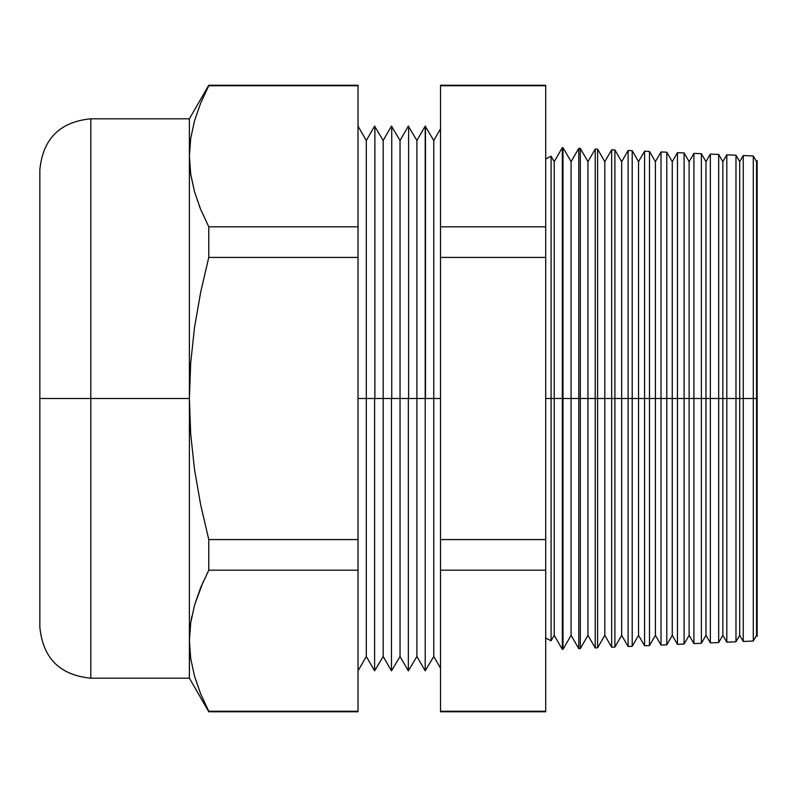 <?xml version="1.0" encoding="UTF-8"?>
<svg xmlns="http://www.w3.org/2000/svg" width="797" height="797" viewBox="0 0 797 797"><rect width="100%" height="100%" fill="white"/><g stroke="black" fill="none" stroke-linecap="round" stroke-linejoin="round"><path stroke-width="1.2" d="M757.15 160.665L757.15 636.335L757.15 398.5L756.572 398.5L756.572 635.339L756.572 398.5L753.285 398.5L753.285 641.027L753.285 398.5L739.706 398.5L739.706 635.339L739.706 398.5L735.98 398.5L735.98 641.784L735.98 398.5L722.849 398.5L722.849 635.339L722.849 398.5L718.685 398.5L718.685 642.541L718.685 398.5L705.983 398.5L705.983 635.339L705.983 398.5L701.39 398.5L701.39 643.289L701.39 398.5L689.126 398.5L689.126 635.339L689.126 398.5L684.095 398.5L684.095 644.046L684.095 398.5L672.26 398.5L672.26 635.339L672.26 398.5L666.79 398.5L666.79 644.803L666.79 398.5L655.403 398.5L655.403 635.339L655.403 398.5L649.495 398.5L649.495 645.56L649.495 398.5L638.536 398.5L638.536 635.339L638.536 398.5L632.2 398.5L632.2 646.317L632.2 398.5L621.67 398.5L621.67 635.339L621.67 398.5L614.895 398.5L614.895 647.064L614.895 398.5L604.813 398.5L604.813 635.339L604.813 398.5L597.601 398.5L597.601 647.822L597.601 398.5L587.947 398.5L587.947 635.339L587.947 398.5L580.306 398.5L580.306 648.579L580.306 398.5L571.09 398.5L571.09 635.339L571.09 398.5L563.001 398.5L563.001 649.336L563.001 398.5L554.224 398.5L554.224 635.339L554.224 398.5L551.096 398.5L551.096 156.232L551.096 398.5L545.706 398.5L551.096 398.5L551.096 640.768L551.096 398.5L562.323 398.5L562.323 147.634L562.323 398.5L578.771 398.5L578.771 148.352L578.771 398.5L595.22 398.5L595.22 149.069L595.22 398.5L611.668 398.5L611.668 149.786L611.668 398.5L628.116 398.5L628.116 150.503L628.116 398.5L644.564 398.5L644.564 151.231L644.564 398.5L661.012 398.5L661.012 151.948L661.012 398.5L677.46 398.5L677.46 152.665L677.46 398.5L693.908 398.5L693.908 153.383L693.908 398.5L710.356 398.5L710.356 154.1L710.356 398.5L726.804 398.5L726.804 154.817L726.804 398.5L743.252 398.5L743.252 155.535L743.252 398.5L757.15 398.5L757.15 160.665L756.572 161.661L756.572 398.5L756.572 161.661L753.285 155.973L753.285 398.5L753.285 155.973L743.252 155.535L739.706 161.661L739.706 398.5L739.706 161.661L735.98 155.216L735.98 398.5L735.98 155.216L726.804 154.817L722.849 161.661L722.849 398.5L722.849 161.661L718.685 154.459L718.685 398.5L718.685 154.459L710.356 154.1L705.983 161.661L705.983 398.5L705.983 161.661L701.39 153.711L701.39 398.5L701.39 153.711L693.908 153.383L689.126 161.661L689.126 398.5L689.126 161.661L684.095 152.954L684.095 398.5L684.095 152.954L677.46 152.665L672.26 161.661L672.26 398.5L672.26 161.661L666.79 152.197L666.79 398.5L666.79 152.197L661.012 151.948L655.403 161.661L655.403 398.5L655.403 161.661L649.495 151.44L649.495 398.5L649.495 151.44L644.564 151.231L638.536 161.661L638.536 398.5L638.536 161.661L632.2 150.683L632.2 398.5L632.2 150.683L628.116 150.503L621.67 161.661L621.67 398.5L621.67 161.661L614.895 149.936L614.895 398.5L614.895 149.936L611.668 149.786L604.813 161.661L604.813 398.5L604.813 161.661L597.601 149.178L597.601 398.5L597.601 149.178L595.22 149.069L587.947 161.661L587.947 398.5L587.947 161.661L580.306 148.421L580.306 398.5L580.306 148.421L578.771 148.352L571.09 161.661L571.09 398.5L571.09 161.661L563.001 147.664L563.001 398.5L563.001 147.664L562.323 147.634L554.224 161.661L554.224 398.5L554.224 161.661L551.096 156.232L551.096 640.768L545.706 638.048M425.468 398.5L433.767 398.5L433.767 140.511L433.767 398.5L440.512 398.5L433.767 398.5L433.767 656.489L433.767 398.5L425.468 398.5L425.468 126.135L425.2 398.5L425.2 126.135L425.468 398.5M408.602 398.5L416.901 398.5L416.901 140.511L416.901 398.5L425.2 398.5L425.2 670.865L425.2 398.5L416.901 398.5L416.901 656.489L416.901 398.5L408.602 398.5L408.602 126.135L408.602 398.5M391.745 398.5L400.034 398.5L400.034 140.511L400.034 398.5L408.333 398.5L408.333 670.865L408.333 398.5L400.034 398.5L400.034 656.489L400.034 398.5L391.745 398.5L391.745 126.135L391.745 398.5M374.879 398.5L383.178 398.5L383.178 140.511L383.178 398.5L391.476 398.5L391.476 670.865L391.476 398.5L383.178 398.5L383.178 656.489L383.178 398.5L374.879 398.5L374.879 126.135L374.879 398.5M358.022 398.5L366.311 398.5L366.311 140.511L366.311 398.5L374.61 398.5L374.61 670.865L374.61 398.5L366.311 398.5L366.311 656.489L366.311 398.5L358.022 398.5M90.808 118.803C59.865 121.831 42.879 138.817 39.85 169.771L39.85 398.5L39.85 169.771L39.85 398.5L90.808 398.5L90.808 118.803L90.808 398.5L189.397 398.5L189.397 118.803L189.397 156.282L190.712 174.125L194.548 191.868L200.665 209.422L208.774 226.816L208.774 257.431L358.022 257.431L358.022 226.816L208.774 226.816L358.022 226.816L358.022 85.239L208.774 85.239L208.774 85.747L358.022 85.747L208.774 85.747L208.774 85.239L189.397 118.803L90.808 118.803L90.808 678.197L189.397 678.197L189.507 635.637M545.706 711.253L545.706 85.239L440.512 85.239L440.512 85.747L545.706 85.747L440.512 85.747L440.512 257.431L545.706 257.431L545.706 226.816L440.512 226.816L440.512 570.184L545.706 570.184L545.706 539.569L440.512 539.569L440.512 711.761L545.706 711.761L545.706 711.253L440.512 711.253L545.706 711.253L545.706 570.184L440.512 570.184L440.512 711.253M743.252 398.5L743.252 641.465L743.252 398.5M726.804 398.5L726.804 642.183L726.804 398.5M710.356 398.5L710.356 642.9L710.356 398.5M693.908 398.5L693.908 643.617L693.908 398.5M677.46 398.5L677.46 644.335L677.46 398.5M661.012 398.5L661.012 645.052L661.012 398.5M644.564 398.5L644.564 645.769L644.564 398.5M628.116 398.5L628.116 646.497L628.116 398.5M611.668 398.5L611.668 647.214L611.668 398.5M595.22 398.5L595.22 647.931L595.22 398.5M578.771 398.5L578.771 648.648L578.771 398.5M562.323 398.5L562.323 649.366L562.323 398.5M203.295 581.471L194.538 605.152L200.665 587.578L208.774 570.184L208.774 539.569L200.635 504.65L194.508 469.413L190.692 434.026L189.397 398.5L189.397 678.197L208.774 711.761L358.022 711.761L358.022 711.253L208.774 711.253L208.774 711.761L208.774 711.253L358.022 711.253L358.022 539.569L208.774 539.569L208.774 570.184L358.022 570.184L208.774 570.184L200.645 587.638L194.528 605.202L190.702 622.895L189.397 640.718L189.397 398.5L190.692 434.026L194.508 469.413L200.635 504.65L208.774 539.569L358.022 539.569L358.022 257.431L208.774 257.431L200.705 292.011L194.568 327.139L190.702 362.824L189.397 398.5L39.85 398.5L39.85 627.229C42.879 658.183 59.865 675.169 90.808 678.197M190.712 658.561L194.548 676.304L200.665 693.868L208.774 711.253L200.665 693.868L194.548 676.304L190.712 658.561L189.397 640.718L190.702 622.895L194.528 605.202L200.645 587.638L208.774 570.184M200.645 103.192L194.528 120.755L200.645 103.192L208.774 85.747M190.702 138.449L189.397 156.282L190.702 174.105L189.397 156.282L190.702 138.449L194.528 120.755M190.702 174.105L194.528 191.798L190.852 175.101M191.828 616.39L191.101 620.395M358.022 711.253L358.022 85.747M440.512 257.431L440.512 539.569L545.706 539.569L545.706 257.431L440.512 257.431M440.512 85.747L440.512 226.816L545.706 226.816L545.706 85.747M200.645 693.808L208.774 711.253M200.645 209.362L199.27 205.905M190.712 174.125L189.397 156.282L189.397 398.5L190.702 362.824L194.568 327.139L200.705 292.011L208.774 257.431L208.774 226.816L200.665 209.422L194.548 191.868L190.712 174.125M39.85 398.5L39.85 627.229L39.85 398.5M90.808 398.5L90.808 678.197L90.808 398.5M551.096 156.232L545.706 158.952M358.022 126.135L366.311 140.511L374.61 126.135L383.178 140.511L391.476 126.135L400.034 140.511L408.333 126.135L416.901 140.511L425.2 126.135L433.767 140.511L440.512 128.825M551.096 640.768L554.224 635.339L562.323 649.366L563.001 649.336L571.09 635.339L578.771 648.648L580.306 648.579L587.947 635.339L595.22 647.931L597.601 647.822L604.813 635.339L611.668 647.214L614.895 647.064L621.67 635.339L628.116 646.497L632.2 646.317L638.536 635.339L644.564 645.769L649.495 645.56L655.403 635.339L661.012 645.052L666.79 644.803L672.26 635.339L677.46 644.335L684.095 644.046L689.126 635.339L693.908 643.617L701.39 643.289L705.983 635.339L710.356 642.9L718.685 642.541L722.849 635.339L726.804 642.183L735.98 641.784L739.706 635.339L743.252 641.465L753.285 641.027L756.572 635.339L757.15 636.335M358.022 670.865L366.311 656.489L374.61 670.865L383.178 656.489L391.476 670.865L400.034 656.489L408.333 670.865L416.901 656.489L425.2 670.865L433.767 656.489L440.512 668.175"/></g></svg>
